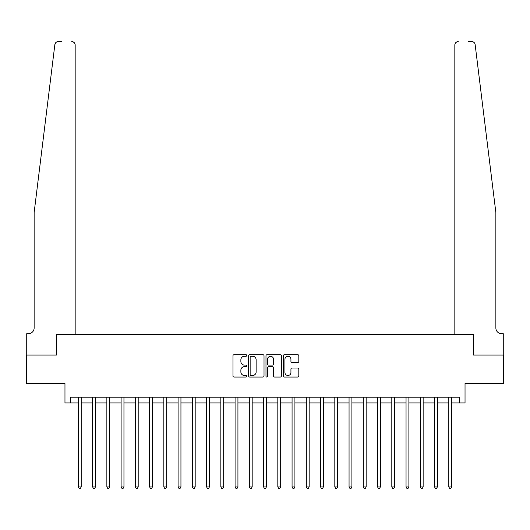 <?xml version="1.0" encoding="UTF-8"?>
<svg xmlns="http://www.w3.org/2000/svg" width="530" height="530" viewBox="0 0 530 530"><rect width="100%" height="100%" fill="white"/><g stroke="black" fill="none" stroke-linecap="round" stroke-linejoin="round"><path stroke-width="0.79" d="M246.761 355.464A0.782 0.782 0 0 0 245.98 354.683L234.094 354.683A1.12 1.12 0 0 0 232.975 355.802L232.975 375.942A1.12 1.12 0 0 0 234.094 377.062L245.98 377.062A0.782 0.782 0 0 0 246.761 376.274A0.782 0.782 0 0 0 245.98 375.492L244.443 375.492A3.578 3.578 0 0 1 240.865 371.914L240.865 370.231A3.578 3.578 0 0 1 244.443 366.654L245.98 366.654A0.782 0.782 0 0 0 246.761 365.872A0.782 0.782 0 0 0 245.98 365.091L244.443 365.091A3.578 3.578 0 0 1 240.865 361.506L240.865 359.83A3.578 3.578 0 0 1 244.443 356.253L245.98 356.253A0.782 0.782 0 0 0 246.761 355.464M297.694 362.573A1.12 1.12 0 0 0 298.814 361.453L298.814 355.802A1.12 1.12 0 0 0 297.694 354.683L284.497 354.683A1.12 1.12 0 0 0 283.378 355.802L283.378 375.942A1.12 1.12 0 0 0 284.497 377.062L297.694 377.062A1.12 1.12 0 0 0 298.814 375.942L298.814 369.118A1.12 1.12 0 0 0 297.694 367.999L292.043 367.999A1.12 1.12 0 0 0 290.93 369.118L290.93 372.497A2.994 2.994 0 0 1 287.936 375.492A2.994 2.994 0 0 1 284.941 372.497L284.941 359.241A2.994 2.994 0 0 1 287.936 356.253A2.994 2.994 0 0 1 290.93 359.241L290.93 361.453A1.12 1.12 0 0 0 292.043 362.573L297.694 362.573M61.381 41.605L58.247 41.605A3.418 3.418 0 0 0 54.855 44.606L34.139 212.57L34.139 327.971A5.697 5.697 0 0 1 28.434 333.675L26.725 333.675L26.725 355.04L56.418 355.04L26.5 355.04L26.5 383.534L64.965 383.534L64.965 402.913L70.669 402.913L70.669 397.215L459.331 397.215L459.331 402.913L465.035 402.913L465.035 383.534L503.5 383.534L503.5 355.04L473.582 355.04L473.582 334.529L454.833 334.529L454.833 45.023L454.833 334.529M75.167 334.529L75.167 45.023L75.167 334.529L56.418 334.529L56.418 355.04L56.418 334.529L473.582 334.529L473.582 355.04L503.275 355.04L503.275 333.675L501.565 333.675A5.697 5.697 0 0 1 495.861 327.971A5.697 5.697 0 0 0 501.565 333.675M264.019 355.802A1.12 1.12 0 0 0 262.9 354.683L249.703 354.683A1.12 1.12 0 0 0 248.583 355.802L248.583 375.942A1.12 1.12 0 0 0 249.703 377.062L262.9 377.062A1.12 1.12 0 0 0 264.019 375.942L264.019 355.802M267.1 354.683L280.297 354.683A1.12 1.12 0 0 1 281.417 355.802L281.417 375.942A1.12 1.12 0 0 1 280.297 377.062L274.653 377.062A1.12 1.12 0 0 1 273.533 375.942L273.533 367.774A1.12 1.12 0 0 0 272.413 366.654L268.664 366.654A1.12 1.12 0 0 0 267.544 367.774L267.544 376.274A0.782 0.782 0 0 1 266.762 377.062A0.782 0.782 0 0 1 265.981 376.274L265.981 355.802A1.12 1.12 0 0 1 267.1 354.683M70.669 402.913L78.361 402.913M81.209 402.913L92.604 402.913M95.46 402.913L106.855 402.913M109.703 402.913L121.105 402.913M123.954 402.913L135.349 402.913M138.197 402.913L149.599 402.913M152.448 402.913L163.843 402.913M166.692 402.913L178.093 402.913M180.942 402.913L192.337 402.913M195.186 402.913L206.587 402.913M209.436 402.913L220.831 402.913M223.68 402.913L235.081 402.913M237.93 402.913L249.325 402.913M252.181 402.913L263.576 402.913M266.424 402.913L277.819 402.913M280.675 402.913L292.07 402.913M294.918 402.913L306.32 402.913M309.169 402.913L320.564 402.913M323.413 402.913L334.814 402.913M337.663 402.913L349.058 402.913M351.907 402.913L363.308 402.913M366.157 402.913L377.552 402.913M380.401 402.913L391.802 402.913M394.651 402.913L406.046 402.913M408.895 402.913L420.297 402.913M423.145 402.913L434.54 402.913M437.396 402.913L448.791 402.913M451.639 402.913L459.331 402.913M250.928 356.253A0.782 0.782 0 0 0 250.147 357.034L250.147 374.71A0.782 0.782 0 0 0 250.928 375.492L252.552 375.492A3.578 3.578 0 0 0 256.136 371.914L256.136 359.83A3.578 3.578 0 0 0 252.552 356.253L250.928 356.253M273.533 359.3A2.994 2.994 0 0 0 270.538 356.306A2.994 2.994 0 0 0 267.544 359.3L267.544 363.971A1.12 1.12 0 0 0 268.664 365.091L272.413 365.091A1.12 1.12 0 0 0 273.533 363.971L273.533 359.3M81.348 397.215L81.295 397.361A1.139 1.139 90.2 0 0 81.209 397.785L81.209 486.918L78.361 486.918L78.361 397.785A1.139 1.139 90.2 0 0 78.281 397.361L78.221 397.215M81.209 486.918L80.355 488.395L79.215 488.395L78.361 486.918M54.855 44.606L55.948 42.486M75.167 45.023A3.418 3.418 0 0 0 71.749 41.605C73.809 41.817 74.949 42.956 75.167 45.023M34.139 327.971A5.697 5.697 0 0 1 28.434 333.675M488.395 152.037L475.145 44.606C473.131 41.029 473.131 41.029 475.145 44.606L495.861 212.57L495.861 327.971M468.619 41.605L471.753 41.605A3.418 3.418 0 0 1 475.145 44.606M458.251 41.605A3.418 3.418 0 0 0 454.833 45.023C455.051 42.956 456.191 41.817 458.251 41.605M95.599 397.215L95.539 397.361A1.139 1.139 0 0 0 95.46 397.785L95.46 486.918L92.604 486.918L92.604 397.785A1.139 1.139 0 0 0 92.525 397.361L92.465 397.215M95.46 486.918L94.605 488.395L93.466 488.395L92.604 486.918M109.843 397.215L109.789 397.361A1.139 1.139 0 0 0 109.703 397.785L109.703 486.918L106.855 486.918L106.855 397.785A1.139 1.139 0 0 0 106.775 397.361L106.716 397.215M109.703 486.918L108.849 488.395L107.709 488.395L106.855 486.918M124.093 397.215L124.033 397.361A1.139 1.139 0 0 0 123.954 397.785L123.954 486.918L121.105 486.918L121.105 397.785A1.139 1.139 0 0 0 121.019 397.361L120.959 397.215M123.954 486.918L123.099 488.395L121.96 488.395L121.105 486.918M138.337 397.215L138.284 397.361A1.139 1.139 0 0 0 138.197 397.785L138.197 486.918L135.349 486.918L135.349 397.785A1.139 1.139 0 0 0 135.269 397.361L135.21 397.215M138.197 486.918L137.343 488.395L136.203 488.395L135.349 486.918M152.587 397.215L152.527 397.361A1.139 1.139 0 0 0 152.448 397.785L152.448 486.918L149.599 486.918L149.599 397.785A1.139 1.139 0 0 0 149.513 397.361L149.453 397.215M152.448 486.918L151.593 488.395L150.454 488.395L149.599 486.918M166.831 397.215L166.778 397.361A1.139 1.139 0 0 0 166.692 397.785L166.692 486.918L163.843 486.918L163.843 397.785A1.139 1.139 0 0 0 163.763 397.361L163.704 397.215M166.692 486.918L165.837 488.395L164.697 488.395L163.843 486.918M181.081 397.215L181.022 397.361A1.139 1.139 0 0 0 180.942 397.785L180.942 486.918L178.093 486.918L178.093 397.785A1.139 1.139 0 0 0 178.007 397.361L177.954 397.215M180.942 486.918L180.087 488.395L178.948 488.395L178.093 486.918M195.331 397.215L195.272 397.361A1.139 1.139 0 0 0 195.186 397.785L195.186 486.918L192.337 486.918L192.337 397.785A1.139 1.139 0 0 0 192.257 397.361L192.198 397.215M195.186 486.918L194.331 488.395L193.192 488.395L192.337 486.918M209.575 397.215L209.516 397.361A1.139 1.139 0 0 0 209.436 397.785L209.436 486.918L206.587 486.918L206.587 397.785A1.139 1.139 0 0 0 206.501 397.361L206.448 397.215M209.436 486.918L208.581 488.395L207.442 488.395L206.587 486.918M223.826 397.215L223.766 397.361A1.139 1.139 0 0 0 223.68 397.785L223.68 486.918L220.831 486.918L220.831 397.785A1.139 1.139 0 0 0 220.752 397.361L220.692 397.215M223.68 486.918L222.825 488.395L221.686 488.395L220.831 486.918M238.069 397.215L238.01 397.361A1.139 1.139 0 0 0 237.93 397.785L237.93 486.918L235.081 486.918L235.081 397.785A1.139 1.139 0 0 0 234.995 397.361L234.942 397.215M237.93 486.918L237.076 488.395L235.936 488.395L235.081 486.918M252.32 397.215L252.26 397.361A1.139 1.139 0 0 0 252.181 397.785L252.181 486.918L249.325 486.918L249.325 397.785A1.139 1.139 0 0 0 249.246 397.361L249.186 397.215M252.181 486.918L251.319 488.395L250.18 488.395L249.325 486.918M266.563 397.215L266.504 397.361A1.139 1.139 0 0 0 266.424 397.785L266.424 486.918L263.576 486.918L263.576 397.785A1.139 1.139 0 0 0 263.496 397.361L263.436 397.215M266.424 486.918L265.57 488.395L264.43 488.395L263.576 486.918M280.814 397.215L280.754 397.361A1.139 1.139 0 0 0 280.675 397.785L280.675 486.918L277.819 486.918L277.819 397.785A1.139 1.139 0 0 0 277.74 397.361L277.68 397.215M280.675 486.918L279.82 488.395L278.681 488.395L277.819 486.918M295.058 397.215L295.005 397.361A1.139 1.139 0 0 0 294.918 397.785L294.918 486.918L292.07 486.918L292.07 397.785A1.139 1.139 0 0 0 291.99 397.361L291.931 397.215M294.918 486.918L294.064 488.395L292.924 488.395L292.07 486.918M309.308 397.215L309.248 397.361A1.139 1.139 0 0 0 309.169 397.785L309.169 486.918L306.32 486.918L306.32 397.785A1.139 1.139 0 0 0 306.234 397.361L306.174 397.215M309.169 486.918L308.314 488.395L307.175 488.395L306.32 486.918M323.552 397.215L323.499 397.361A1.139 1.139 0 0 0 323.413 397.785L323.413 486.918L320.564 486.918L320.564 397.785A1.139 1.139 0 0 0 320.484 397.361L320.425 397.215M323.413 486.918L322.558 488.395L321.418 488.395L320.564 486.918M337.802 397.215L337.743 397.361A1.139 1.139 0 0 0 337.663 397.785L337.663 486.918L334.814 486.918L334.814 397.785A1.139 1.139 0 0 0 334.728 397.361L334.668 397.215M337.663 486.918L336.808 488.395L335.669 488.395L334.814 486.918M352.046 397.215L351.993 397.361A1.139 1.139 0 0 0 351.907 397.785L351.907 486.918L349.058 486.918L349.058 397.785A1.139 1.139 0 0 0 348.978 397.361L348.919 397.215M351.907 486.918L351.052 488.395L349.913 488.395L349.058 486.918M366.296 397.215L366.237 397.361A1.139 1.139 0 0 0 366.157 397.785L366.157 486.918L363.308 486.918L363.308 397.785A1.139 1.139 0 0 0 363.222 397.361L363.169 397.215M366.157 486.918L365.302 488.395L364.163 488.395L363.308 486.918M380.547 397.215L380.487 397.361A1.139 1.139 0 0 0 380.401 397.785L380.401 486.918L377.552 486.918L377.552 397.785A1.139 1.139 0 0 0 377.473 397.361L377.413 397.215M380.401 486.918L379.546 488.395L378.407 488.395L377.552 486.918M394.79 397.215L394.731 397.361A1.139 1.139 0 0 0 394.651 397.785L394.651 486.918L391.802 486.918L391.802 397.785A1.139 1.139 0 0 0 391.716 397.361L391.663 397.215M394.651 486.918L393.797 488.395L392.657 488.395L391.802 486.918M409.041 397.215L408.981 397.361A1.139 1.139 0 0 0 408.895 397.785L408.895 486.918L406.046 486.918L406.046 397.785A1.139 1.139 0 0 0 405.967 397.361L405.907 397.215M408.895 486.918L408.04 488.395L406.901 488.395L406.046 486.918M423.284 397.215L423.225 397.361A1.139 1.139 0 0 0 423.145 397.785L423.145 486.918L420.297 486.918L420.297 397.785A1.139 1.139 0 0 0 420.21 397.361L420.158 397.215M423.145 486.918L422.291 488.395L421.151 488.395L420.297 486.918M437.535 397.215L437.475 397.361A1.139 1.139 0 0 0 437.396 397.785L437.396 486.918L434.54 486.918L434.54 397.785A1.139 1.139 0 0 0 434.461 397.361L434.401 397.215M437.396 486.918L436.534 488.395L435.395 488.395L434.54 486.918M451.779 397.215L451.719 397.361A1.139 1.139 0 0 0 451.639 397.785L451.639 486.918L448.791 486.918L448.791 397.785A1.139 1.139 0 0 0 448.705 397.361L448.652 397.215M451.639 486.918L450.785 488.395L449.645 488.395L448.791 486.918"/></g></svg>
